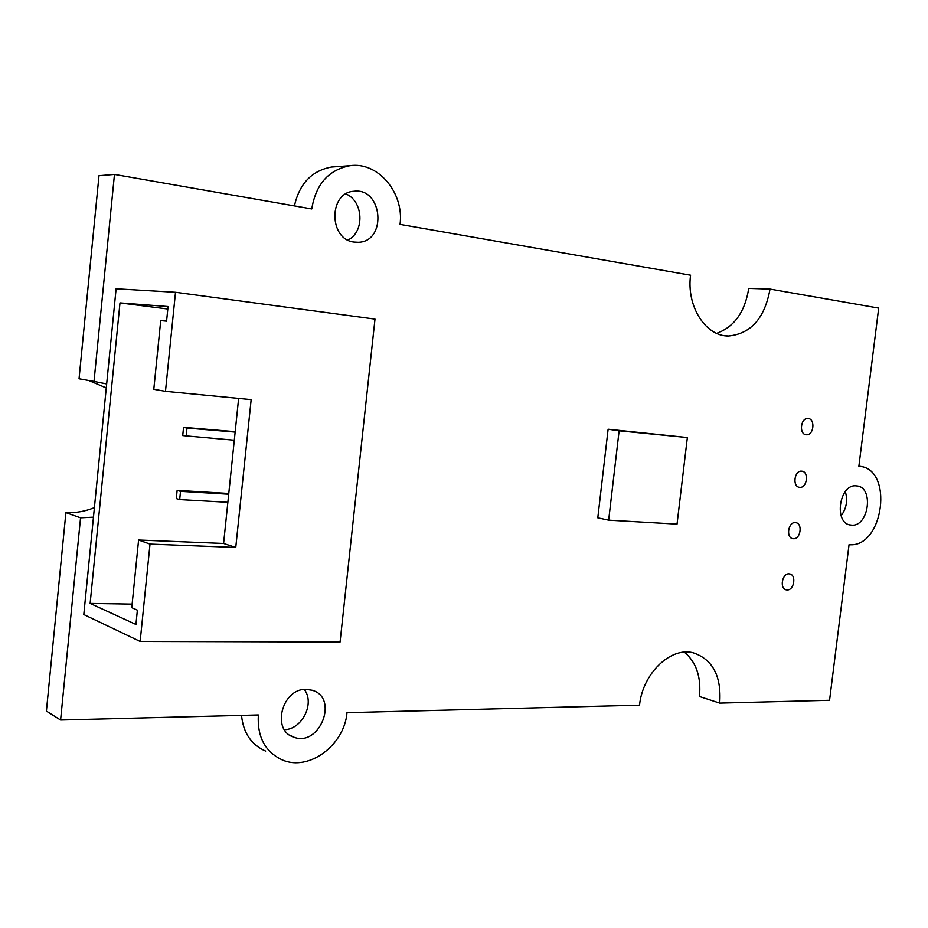 <?xml version="1.0" encoding="UTF-8"?>
<svg xmlns="http://www.w3.org/2000/svg" width="928" height="928" viewBox="0 0 928 928"><rect width="100%" height="100%" fill="white"/><g stroke="black" fill="none" stroke-linecap="round" stroke-linejoin="round"><path stroke-width="1.39" d="M716.683 333.361C734.303 326.9 744.987 311.912 748.734 288.388L770.02 289.084L878.688 308.096L858.876 466.25C894.105 467.863 883.908 548.274 849.05 544.678L829.562 700.292L719.722 703.111C721.578 676.083 712.692 659.298 693.077 652.755C670.561 646.758 642.64 673.484 639.531 705.176L346.991 712.681C344.497 744.906 309.128 771.597 282.483 760.009C265.164 751.958 257.114 736.948 258.344 714.966L60.587 720.035L80.55 517.824L93.461 517.163M684.365 652.14C696.267 662.151 701.301 676.941 699.445 696.51L719.722 703.111M265.652 751.1C251.279 744.778 243.24 732.876 241.535 715.395M80.55 517.824L65.9 512.616L46.4 711.092L60.587 720.035M65.9 512.616C75.748 513.056 85.248 511.386 94.401 507.616M106.268 387.95L88.81 380.515M114.469 174.429L98.994 175.705L79.042 378.775L94.018 381.431L114.469 174.429L311.762 208.939C315.833 184.289 328.535 169.882 349.879 165.718C378.114 161.391 404.33 193.012 400.038 224.379L690.571 275.198C686.302 306.414 705.732 336.562 728.619 336.006C750.972 333.778 764.765 318.13 770.02 289.084M106.674 383.96L94.018 381.431M294.408 205.912C299.419 183.628 311.796 170.671 331.563 167.028L335.46 166.75M845.304 491.55C847.914 500.331 846.522 508.416 841.104 515.806M304.28 689.458C315.079 703.18 302.284 729.338 284.444 729.698M345.9 193.917C363.567 201.144 364.843 232.128 347.907 240.027M806.2 434.745C798.776 434.374 800.62 417.623 807.986 418.505C815.584 418.609 813.844 435.684 806.339 434.756L806.2 434.745M799.716 487.328L799.611 487.316C792.106 486.933 794.333 470.055 801.746 471.169C809.239 471.505 807.128 488.302 799.716 487.328M793.382 538.716L793.034 538.681C785.575 538.066 788.29 521.292 795.632 522.638C802.952 523.172 800.644 539.504 793.382 538.716M787.06 589.918L786.48 589.86C779.079 589.013 782.281 572.356 789.554 573.922C796.665 574.652 794.194 590.521 787.06 589.918M851.498 525.109L850.906 525.051C833.309 523.902 839.214 483.128 856.59 485.912C874.176 486.794 868.91 527.127 851.498 525.109M306.066 689.353L312.272 690.27C339.312 697.891 319.441 747.806 293.515 737.052C271.104 730.174 282.147 688.379 306.066 689.353M353.986 242.057C328.663 239.366 328.454 192.467 353.893 191.272C382.788 187.305 387.266 241.744 358.278 242.278L353.986 242.057M175.508 292.274L116.104 288.782L83.798 614.545L140.151 641.457L340.077 642.014L374.993 319.104L175.508 292.274L165.474 391.326L251.163 399.62L235.758 547.45L150.011 544.086L140.151 641.457M165.474 391.326L153.793 389.296L160.718 320.601L166.576 321.146L168.061 306.542L119.99 302.899L90.132 603.42L135.94 624.463L137.379 610.16L131.776 607.689L138.597 540.015L150.011 544.086M238.635 398.402L223.59 543.46L138.597 540.015M90.132 603.42L132.136 604.116M119.99 302.899L167.806 309.012M223.59 543.46L235.758 547.45M228.775 493.464L177.132 490.378L176.297 498.58L179.684 499.577L227.859 502.292M179.684 499.577L180.519 491.341L177.132 490.378M228.694 494.218L180.519 491.341M235.19 431.671L183.558 427.332L182.723 435.58L234.297 440.208M186.145 436.334L186.98 428.063L183.558 427.332M235.144 432.088L186.98 428.063M677.034 524.123L608.664 520.156L619.115 430.801L687.358 437.54L677.034 524.123M619.115 430.801L608.118 429.223L597.794 517.836L608.664 520.156M608.118 429.223L687.358 437.54M331.563 167.028L349.879 165.718M725.51 335.797L728.619 336.006M358.278 242.278L355.958 242.278M293.515 737.052L290.046 735.324M850.906 525.051L849.828 524.854"/></g></svg>
